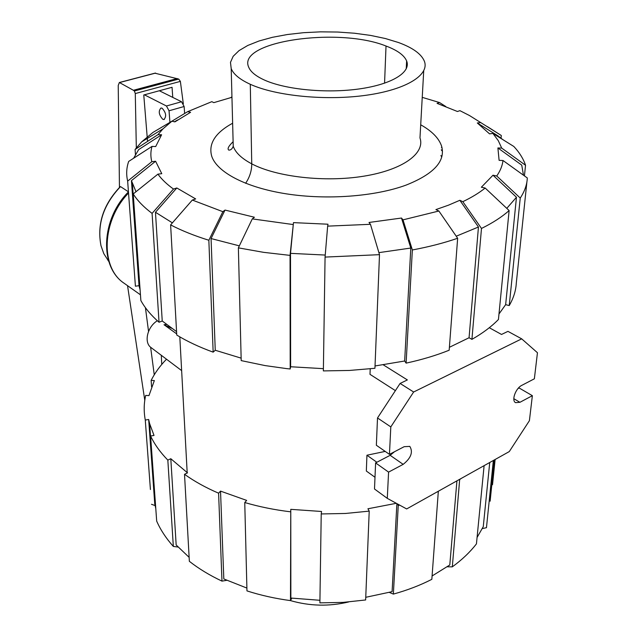 <?xml version="1.0" encoding="UTF-8"?>
<svg xmlns="http://www.w3.org/2000/svg" width="637" height="637" viewBox="0 0 637 637"><rect width="100%" height="100%" fill="white"/><g stroke="black" fill="none" stroke-linecap="round" stroke-linejoin="round"><path stroke-width="0.96" d="M162.754 119.27C158.796 114.779 158.215 111.021 161.01 107.987L162.132 108.226C166.106 112.717 166.695 116.483 163.9 119.525L162.754 119.27M184.626 113.45L184.133 106.498L181.537 101.753L159.346 90.749M144.4 94.817L166.44 105.989L169.036 110.782L169.92 122.145M169.036 110.782L184.133 106.498M147.545 141.398L143.771 94.985L172.054 87.293L172.762 97.397M183.329 103.807L180.375 81.385L178.742 79.076L154.887 73.183M119.453 187.437L118.227 85.477L119.358 82.499L133.396 90.279L134.375 90.995L135.291 93.559L180.375 81.385M135.291 93.559L136.318 147.84M161.75 364.444L161.304 355.287M144.782 400.355L127.543 285.663M145.419 307.671L148.548 331.415M150.627 347.229L154.25 374.787M128.443 191.801L120.52 186.601L119.979 186.92M133.396 90.279L177.197 78.534M119.613 82.539L155.619 73.088M108.8 261.457L103.807 253.669L100.98 245.683C96.928 224.351 103.441 204.66 120.52 186.601M246.901 588.078L223.818 578.945L220.529 491.111L246.654 500.403L244.751 502.529L246.965 590.897C260.764 595.332 275.272 598.573 290.48 600.603C309.733 606.145 329.09 606.607 348.566 601.981M442.03 147.768L441.417 147.402M386.022 46.031C397.273 50.219 404.137 55.188 406.621 60.913C411.279 72.172 392.233 84.267 359.507 88.893C326.861 93.575 286.069 89.698 264.785 80.206C255.963 76.249 250.596 71.893 248.677 67.14C236.749 41.198 338.629 26.858 386.022 46.031L384.565 83.2M442.468 151.24L441.258 149.878M398.475 42.52C412.545 47.664 421.145 53.811 424.266 60.961C429.975 74.64 406.844 89.522 366.498 95.216C326.255 100.965 275.996 96.028 250.293 84.291C239.846 79.506 233.476 74.266 231.199 68.573L230.475 62.37L233.158 56.319L239.018 50.626L247.769 45.466L259.028 40.991L272.397 37.312L287.406 34.517L303.61 32.686L320.522 31.85L337.642 32.033L354.483 33.228L370.559 35.409L385.385 38.531L398.475 42.52M432.093 575.967L449.794 564.971L456.928 480.839M155.364 503.931L154.735 503.7L155.778 508.477M178.073 547.04L173.336 546.435L167.834 460.113L170.804 458.728L176.17 544.993L189.141 557.351M291.834 598.175L290.48 600.603L290.775 509.345L290.862 598.047L319.933 600.293M494.376 459.906L490.124 501.2L490.148 491.684M365.757 597.299L392.097 591.662L396.891 503.604M477.073 537.469L483.276 526.616L489.734 462.502M151.59 386.842L151.136 380.377L154.345 380.568L148.962 395.609L145.69 395.41C143.851 403.468 143.715 411.685 145.284 420.054L148.66 419.48L149.599 423.557L154.019 435.429L150.587 436.019C154.52 444.331 160.269 452.358 167.834 460.113M154.735 503.7L148.66 419.48M170.804 458.728L187.509 472.861L184.515 474.286L189.356 561.316C198.8 568.73 209.669 575.33 221.979 581.119L218.595 493.189L220.529 491.111M290.775 509.345L321.542 511.479L321.223 513.94L345.437 513.47L369.213 511.129L367.939 508.764L396.341 503.302M166.496 359.204C160.054 365.821 154.934 372.876 151.136 380.377M150.42 489.527L145.284 420.054M155.102 505.571L151.502 504.297M150.587 436.019L156.686 521.114C160.508 529.857 166.058 538.297 173.336 546.435M226.812 580.315L221.979 581.119M184.515 474.286C194.357 481.357 205.711 487.655 218.595 493.189M244.751 502.529C259.211 506.765 274.412 509.855 290.376 511.79M321.223 513.94L319.893 602.865L342.977 602.395L365.646 599.966L369.213 511.129M397.297 503.827L398.252 505.491L393.363 594.098L389.318 592.41M393.363 594.098C407.354 590.228 420.173 585.307 431.838 579.328L438.336 491.231M398.252 505.491L399.678 505.133M436.456 492.282L438.495 491.342M493.349 460.487L486.461 527.683L482.297 528.606M495.124 459.492L492.52 484.677L491.788 485.012M459.691 479.295L452.31 566.85L447.222 566.787M452.31 566.85C462.024 559.772 470.066 552.12 476.444 543.871L484.112 465.647M459.85 479.406L461.522 478.276M378.896 252.634L410.801 248.048L401.493 218.037L403.006 219.853L412.354 249.959L406.111 363.13C421.813 359.73 436.17 355.43 449.173 350.215L457.645 238.262L438.877 211.014L435.915 209.589L448.512 205.162L459.85 200.289L478.451 227.003L469.063 337.745L449.396 347.3M478.451 227.003L456.227 236.208M168.829 123.045L187.62 111.682L211.81 101.665L213.841 102.637L231.948 97.286M420.707 124.788C431.854 131.047 438.789 138.094 441.521 145.913C445.892 160.89 434.092 173.941 406.119 185.088C375.169 196.522 326.877 200.169 286.324 193.847C245.723 187.517 217.098 172.261 211.739 156.296C208.227 143.795 215.195 132.775 232.632 123.22M174.49 121.786L177.516 120.003M135.442 154.592L135.092 149.456L157.992 134.638L163.024 128.809L171.886 121.229L174.896 121.874L190.59 112.295L187.62 111.682M133.619 158.239L138.659 149.599L161.599 134.781L155.691 146.55L152.004 146.399L128.682 161.424C126.437 167.85 126.094 174.411 127.655 181.123L151.813 161.702C150.491 156.519 150.555 151.423 152.004 146.399M136.007 191.713L131.445 180.661L155.595 161.249L161.774 173.678L157.912 174.148L133.221 193.951L140.865 300.545C144.965 308.021 151.025 315.251 159.035 322.25L152.092 213.395L173.479 189.054L176.807 187.971L155.468 212.272L172.396 222.862M422.235 97.357L439.554 102.557L437.078 103.369L457.43 111.499L459.922 110.663L469.517 115.552L501.295 135.482L501.048 138.197M241.136 358.145L215.25 350.254L213.156 352.15L208.848 240.253L222.862 211.691L192.326 200.05L195.678 198.935L176.807 187.971M492.927 133.436L498.269 140.634L501.717 148.102L525.533 165.262C523.343 158.724 519.442 152.466 513.836 146.478L492.927 133.436L489.534 133.85L477.312 122.973L498.015 135.888L502.673 139.511M239.337 245.858L211.062 238.549L225.02 210.067L254.394 217.233L252.284 218.889L238.373 247.857L241.2 360.606L265.08 365.582L286.554 368.6L290.193 368.982L290.058 255.381L293.474 222.632L290.512 253.359L325.236 255.055M506.781 208.355L516.464 197.247L492.99 175.215L496.741 175.995L520.246 198.051C524.657 191.387 527.014 184.682 527.317 177.962L502.991 160.5L499.097 160.341L497.903 147.951L521.735 165.11L523.479 175.207M379.501 254.665L325.069 257.085L323.365 370.909L349.394 370.455L374.938 368.29L379.501 254.665L370.447 224.304L327.649 226.135L327.991 224.216L293.474 222.632M492.99 175.215L481.357 187.222L485.163 188.034C479.143 192.892 471.698 197.438 462.82 201.674L481.484 228.452L471.921 339.362L469.063 337.745M401.493 218.037L369.014 222.464L370.447 224.304M140.092 289.755L139.017 285.687L131.445 180.661M176.568 331.63L162.236 321L155.468 212.272M215.25 350.254L211.062 238.549M323.397 368.664L290.623 366.753L290.512 253.359M516.464 197.247L505.643 304.661L498.978 313.985M410.801 248.048L404.654 361.004L375.034 365.964M230.745 97.596L231.94 96.816M439.554 102.557L445.796 106.53M487.432 126.652L501.295 135.482M477.312 122.973L480.648 122.575M525.533 165.262L524.434 175.892M497.903 147.951L501.717 148.102M520.246 198.051L509.226 305.569L505.643 304.661M526.91 181.832L516.296 283.123C515.89 290.655 513.533 298.132 509.226 305.569M502.991 160.5C502.386 165.7 500.3 170.867 496.741 175.995M471.921 339.362C482.671 333.223 491.517 326.598 498.445 319.487L509.122 210.552L485.163 188.034M509.122 210.552C501.94 216.946 492.727 222.91 481.484 228.452M459.85 200.289L462.82 201.674M327.649 226.135L325.069 257.085M290.623 366.753L290.193 368.982M290.058 255.381L263.551 252.332L238.373 247.857M293.028 224.535L252.284 218.889M192.326 200.05L170.62 224.885L176.76 335.054C187.238 341.44 199.373 347.141 213.156 352.15M208.848 240.253C194.349 235.746 181.601 230.626 170.62 224.885M222.862 211.691L225.02 210.067M162.236 321L159.035 322.25M152.092 213.395C143.731 207.121 137.441 200.639 133.221 193.951M173.479 189.054C166.822 184.244 161.631 179.276 157.912 174.148M139.017 285.687L135.41 286.204L127.655 181.123M151.813 161.702L155.595 161.249M157.992 134.638L161.599 134.781M171.886 121.229L152.984 132.408L141.653 141.876L135.092 149.456M438.877 211.014L403.006 219.853M406.111 363.13L404.654 361.004M457.645 238.262C443.997 242.976 428.9 246.877 412.354 249.959M385.194 451.402L366.936 455.224L366.339 471.03L374.994 477.272M370.208 368.823L370.001 374.349L395.394 390.632M176.696 333.884L164.02 324.743L171.528 328.238M489.288 327.729L501.526 334.457L507.952 331.359L521.695 338.852L413.636 392.002L400.1 383.442L377.51 417.96L376.356 445.263L389.454 454.364L404.169 446.688L409.814 446.394C413.254 452.071 411.04 458.059 403.173 464.357L388.578 472.113L375.607 462.908L374.5 489.001L387.288 498.357L406.653 508.947L509.282 451.577L529.403 420.691L532.365 395.688L519.107 387.973L517.992 388.554M383.299 364.85L407.369 379.931L400.1 383.442M181.641 370.607L151.088 347.603C143.659 342.634 147.274 326.789 157.339 320.745M164.02 324.743L166.48 324.488M394.478 451.744L390.155 455.312L375.607 462.908M366.936 455.224L376.857 462.255M413.636 392.002L390.807 426.901L377.51 417.96M390.807 426.901L389.454 454.364M388.578 472.113L387.288 498.357M532.365 395.688L519.919 402.305L515.572 402.656C511.208 400.593 515.652 388.228 521.83 385.337L534.363 378.808L537.453 352.731L521.695 338.852M166.44 105.989L181.537 101.753M134.375 90.995L178.742 79.076M140.451 294.812L124.334 283.393C100.192 267.986 101.458 220.808 128.531 193.051M441.752 156.997L440.892 155.516M250.293 84.291L251.742 163.844C241.638 158.494 235.467 152.625 233.238 146.255L232.991 137.074M419.974 137.934C425.365 153.27 402.887 169.864 363.926 176.162C325.069 182.54 276.609 176.982 251.742 163.844C251.758 170.692 249.72 177.182 245.619 183.297M403.173 464.357L390.155 455.312M519.919 402.305L513.82 398.69M163.9 119.525L164.362 119.39M119.358 82.499L155.221 73.096M120.242 186.673C103.266 204.557 96.848 224.224 100.98 245.683M128.451 191.904C100.941 219.224 99.181 267.134 124.334 283.393M108.043 260.525L108.768 261.345M406.231 68.915L406.621 60.913M233.118 141.725C228.556 146.104 227.106 148.899 228.779 150.101C230.705 150.221 232.194 148.939 233.238 146.255L231.199 68.573M423.716 70.906L419.974 137.926M155.659 507.992L149.599 423.557M132.4 183.926L139.965 289.341M163.024 128.809L141.653 141.876M179.809 336.862L187.182 472.63"/></g></svg>
